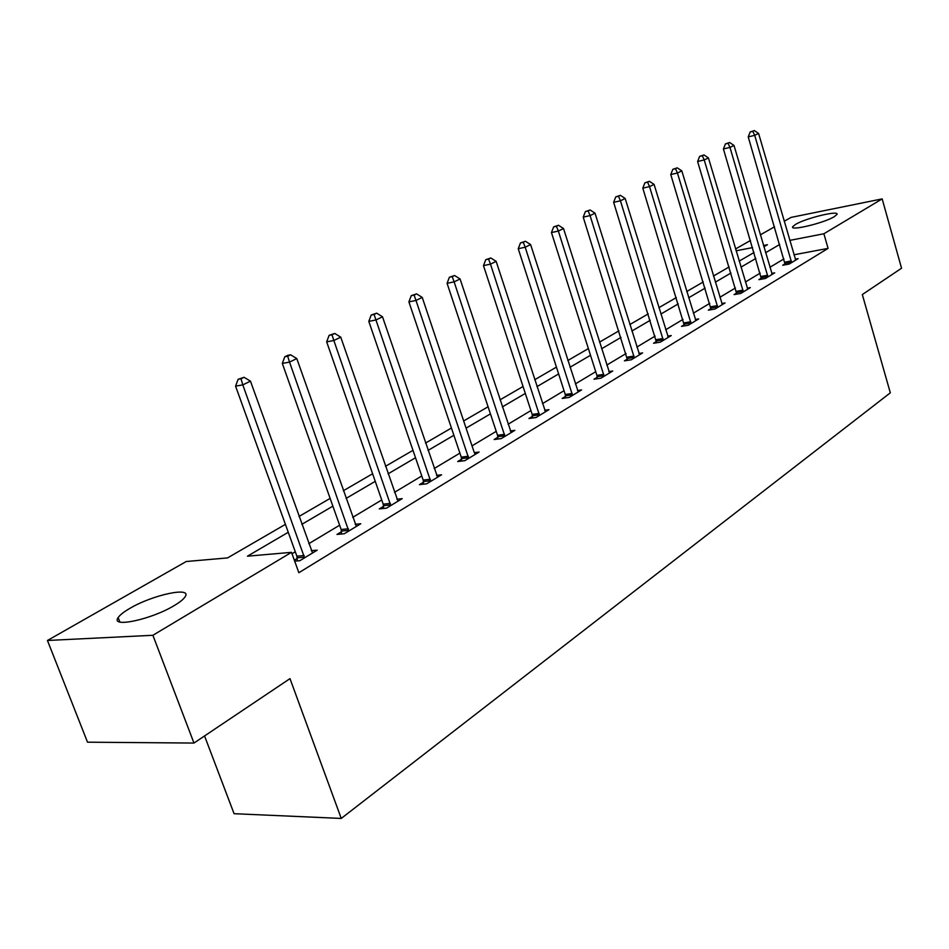 <?xml version="1.0" encoding="UTF-8"?>
<svg xmlns="http://www.w3.org/2000/svg" width="949" height="949" viewBox="0 0 949 949"><rect width="100%" height="100%" fill="white"/><g stroke="black" fill="none" stroke-linecap="round" stroke-linejoin="round"><path stroke-width="1.42" d="M834.29 216.669C824.135 223.027 789.354 231.366 792.712 226.681L795.511 224.415C805.796 218.116 839.901 209.895 836.899 214.498L834.29 216.669M174.201 605.581C151.401 619.543 110.025 628.285 118.162 617.585C119.882 614.976 123.75 611.927 129.752 608.439C152.528 594.821 192.552 586.268 185.114 596.779C183.548 599.258 179.907 602.188 174.201 605.581M204.557 735.949L234.071 813.696L341.249 818.429L890.316 392.827L862.321 294.558L901.55 268.223L882.167 198.887L823.886 233.762L789.758 240.394M341.249 818.429L289.991 678.63L193.964 743.055L87.522 742.189L47.45 640.48L186.241 561.511L227.558 557.917L285.412 524.358M735.546 248.97L750.493 240.465M760.339 234.866L774.538 226.787M784.194 221.295L791.039 217.404L882.167 198.887M288.259 532.282L247.452 556.185L291.497 552.342L298.852 572.71L828.086 248.377L793.945 254.795M783.933 258.899L769.9 267.31M760.161 273.146L745.392 282.007M735.451 287.962L719.888 297.286M709.757 303.36L693.351 313.194M683.007 319.398L665.7 329.766M655.13 336.1L636.874 347.049M626.067 353.526L606.779 365.08M595.735 371.7L575.355 383.918M564.05 390.691L542.484 403.622M530.918 410.561L508.083 424.25M496.232 431.344L472.033 445.852M459.897 453.124L434.215 468.521M421.771 475.983L394.499 492.329M381.735 499.981L352.731 517.359M339.623 525.212L308.757 543.718M295.293 551.784L292.007 553.753M294.665 561.132L299.825 560.705L317.203 550.171L311.26 550.681M297.239 558.451L294.332 560.207M341.498 531.725L337.002 534.429L344.285 533.753L360.786 523.753L355.175 524.299M383.526 506.339L379.268 508.913L386.504 508.154L402.186 498.652L396.884 499.221M423.503 482.187L419.446 484.642L426.647 483.824L441.558 474.785L436.552 475.366M461.57 459.209L457.703 461.534L464.856 460.668L479.067 452.056L474.31 452.649L475.259 454.357M497.845 437.287L494.168 439.517L501.262 438.592L514.821 430.372L510.301 430.976M532.484 416.374L528.961 418.497L536.007 417.536L548.949 409.683L544.655 410.288M565.568 396.397L562.199 398.426L569.186 397.417L581.559 389.92L577.478 390.525M597.206 377.287L593.979 379.232L600.919 378.188L612.757 371.012L608.855 371.605M627.491 358.995L624.406 360.857L631.287 359.778L642.615 352.909L638.902 353.502M656.506 341.462L653.553 343.253L660.374 342.15L671.24 335.566L667.681 336.148M684.348 324.653L681.512 326.373L688.262 325.246L698.678 318.923L695.297 319.493M711.062 308.52L708.334 310.169L715.024 309.018L725.036 302.956L721.786 303.514M736.721 293.027L734.099 294.605L740.73 293.431L750.351 287.606L747.243 288.164M761.395 278.128L758.88 279.647L765.44 278.46L774.692 272.849L771.715 273.395M785.131 263.786L782.711 265.245L789.212 264.047L798.109 258.65L795.25 259.184M193.964 743.055L152.896 635.284L47.45 640.48M828.086 248.377L823.886 233.762M291.497 552.342L152.896 635.284M779.71 244.462L765.606 252.731M755.819 258.46L740.967 267.155M730.979 273.004L715.332 282.161M705.143 288.128L688.654 297.784M678.25 303.882L660.86 314.072M650.231 320.299L631.868 331.047M621.002 337.405L601.619 348.769M590.503 355.27L570.005 367.275M558.641 373.93L536.956 386.634M525.319 393.444L502.353 406.896M490.431 413.883L466.089 428.141M453.883 435.283L428.046 450.419M415.52 457.75L388.082 473.824M375.246 481.345L346.065 498.427M332.874 506.149L301.818 524.346M763.85 246.799L767.444 244.712L763.471 245.494M752.604 247.594L736.092 250.797M298.994 516.47L330.133 498.403M343.36 490.74L372.601 473.765M385.484 466.303L412.993 450.348M425.543 443.064L451.439 428.035M463.67 420.941L488.083 406.777M500.016 399.849L523.041 386.504M534.702 379.73L556.446 367.121M567.834 360.513L588.38 348.591M599.519 342.138L618.95 330.857M629.839 324.546L648.238 313.87M658.891 307.69L676.317 297.583M686.744 291.533L703.268 281.948M713.482 276.017L729.164 266.93M739.164 261.129L754.052 252.493M304.546 557.834L242.802 384.879L250.465 381.154L312.553 552.994M297.369 560.906L296.871 556.173L235.577 386.148L242.802 384.879L241.01 378.781L244.083 377.299L238.116 379.303L241.01 378.781M238.116 379.303L235.577 386.148M250.465 381.154L244.083 377.299M348.769 531.037L289.528 362.103L296.788 358.568L356.361 526.422M341.616 534.002L341.142 529.495L282.316 363.42L289.528 362.103L287.701 356.207L290.608 354.807L287.725 355.341L284.819 356.741L287.701 356.207M284.819 356.741L282.316 363.42M296.788 358.568L290.608 354.807M390.763 505.58L333.846 340.501L340.738 337.144L397.987 501.202M383.645 508.45L383.194 504.168L326.67 341.854L333.846 340.501L331.996 334.795L334.76 333.455L329.125 335.341L331.996 334.795M329.125 335.341L326.67 341.854M340.738 337.144L334.76 333.455M430.704 481.368L375.958 319.979L382.506 316.788L437.56 477.205M423.622 484.168L423.171 480.075L368.805 321.367L375.958 319.979L374.072 314.439L376.694 313.17L371.213 315.009L374.072 314.439M371.213 315.009L368.805 321.367M382.506 316.788L376.694 313.17M468.711 458.331L415.994 300.453L422.234 297.417L474.31 452.673M461.677 461.048L461.25 457.133L408.9 301.877L415.994 300.453L414.096 295.092L416.599 293.882L411.261 295.661L414.096 295.092M411.261 295.661L408.9 301.877M422.234 297.417L416.599 293.882M504.951 436.362L454.132 281.865L460.075 278.97L511.191 432.578M497.964 439.019L497.537 435.271L447.074 283.312L454.132 281.865L452.222 276.657L454.607 275.507L449.399 277.238L452.222 276.657M449.399 277.238L447.074 283.312M460.075 278.97L454.607 275.507M539.518 415.401L490.491 264.142L496.161 261.378L545.485 411.795M532.591 417.999L532.175 414.405L483.48 265.613L490.491 264.142L488.569 259.077L490.835 257.986L485.769 259.682L488.569 259.077M485.769 259.682L483.48 265.613M496.161 261.378L490.835 257.986M572.544 395.389L525.2 247.226L530.61 244.581L578.249 391.925M565.663 397.928L565.26 394.464L518.237 248.709L525.2 247.226L523.267 242.303L525.438 241.26L520.479 242.908L523.267 242.303M520.479 242.908L518.237 248.709M530.61 244.581L525.438 241.26M604.133 376.243L558.356 231.058L563.528 228.543L609.578 372.933M597.301 378.734L596.909 375.401L551.452 232.564L558.356 231.058L556.422 226.277L558.486 225.269L553.658 226.882L556.422 226.277M553.658 226.882L551.452 232.564M563.528 228.543L558.486 225.269M634.359 357.915L590.076 215.601L595.023 213.181L639.579 354.748M627.586 360.359L583.22 217.119L590.076 215.601L588.131 210.939L590.112 209.978L585.391 211.556L588.131 210.939M585.391 211.556L583.22 217.119M595.023 213.181L590.112 209.978M663.315 340.359L620.432 200.797L625.177 198.483L668.321 337.334M656.601 342.755L613.647 202.327L620.432 200.797L618.487 196.265L620.397 195.34L615.771 196.87L618.487 196.265M615.771 196.87L613.647 202.327M625.177 198.483L620.397 195.34M691.086 323.526L649.531 186.621L654.086 184.403L695.89 320.62M684.431 325.887L642.805 188.151L649.531 186.621L647.586 182.184L649.413 181.306L644.893 182.813L647.586 182.184M644.893 182.813L642.805 188.151M654.086 184.403L649.413 181.306M717.741 307.369L677.444 173.015L681.809 170.879L722.343 304.582M711.145 309.682L670.765 174.557L677.444 173.015L675.498 168.697L677.254 167.843L672.829 169.313L675.498 168.697M672.829 169.313L670.765 174.557M681.809 170.879L677.254 167.843M743.34 291.853L704.229 159.954L708.429 157.914L747.765 289.172M736.804 294.131L697.622 161.496L704.229 159.954L702.296 155.743L703.968 154.924L699.65 156.36L702.296 155.743M699.65 156.36L697.622 161.496M708.429 157.914L703.968 154.924M767.955 276.942L729.971 147.403L734.004 145.446L772.213 274.356M761.478 279.172L723.423 148.957L729.971 147.403L728.037 143.287L729.651 142.504L725.416 143.916L728.037 143.287M725.416 143.916L723.423 148.957M734.004 145.446L729.651 142.504M791.62 262.588L754.716 135.339L758.595 133.453L795.725 260.097M785.214 264.783L748.227 136.893L754.716 135.339L752.782 131.318L754.336 130.571L750.196 131.947L752.782 131.318M750.196 131.947L748.227 136.893M758.595 133.453L754.336 130.571M304.51 557.158L297.191 557.775M304.19 555.545L296.871 556.173M348.734 530.361L341.45 531.06M348.425 528.795L341.142 529.495M390.727 504.927L383.491 505.687M390.43 503.397L383.194 504.168M430.656 480.74L423.468 481.558M430.372 479.245L423.171 480.075M468.676 457.715L461.522 458.592M468.391 456.255L461.25 457.133M504.904 435.757L497.81 436.694M504.631 434.334L497.537 435.271M539.483 414.82L532.436 415.792M539.222 413.42L532.175 414.405M572.508 394.808L565.521 395.828M572.247 393.444L565.26 394.464M604.086 375.674L597.158 376.729M603.837 374.345L596.909 375.401M634.323 357.37L627.455 358.449M634.074 356.065L627.206 357.144M663.28 339.825L656.471 340.928M663.043 338.544L656.234 339.659M691.05 323.004L684.3 324.131M690.813 321.747L684.075 322.885M717.705 306.859L711.015 308.01M717.48 305.625L710.789 306.788M743.304 291.355L736.685 292.517M743.079 290.145L736.46 291.319M767.907 276.444L761.359 277.63M767.694 275.257L761.134 276.456M791.585 262.102L785.096 263.3M791.371 260.939L784.882 262.149M792.712 226.681L792.973 227.57M118.162 617.585L119.859 622.01"/></g></svg>
